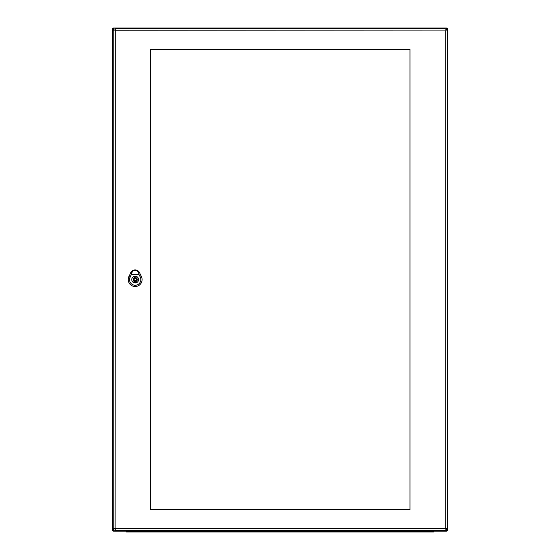 <?xml version="1.0" encoding="UTF-8"?>
<svg xmlns="http://www.w3.org/2000/svg" width="560" height="560" viewBox="0 0 560 560"><rect width="100%" height="100%" fill="white"/><g stroke="black" fill="none" stroke-linecap="round" stroke-linejoin="round"><path stroke-width="0.84" d="M447.72 529.697A1.47 1.47 0 0 1 446.25 531.16L113.75 531.16A1.47 1.47 0 0 1 112.28 529.697L112.28 29.47A1.47 1.47 0 0 1 113.75 28L446.25 28A1.47 1.47 0 0 1 447.72 29.47L447.72 529.697A1.47 1.47 0 0 1 446.25 531.16A1.47 1.47 0 0 0 447.72 529.697L446.621 529.697M447.72 29.47A1.47 1.47 0 0 0 446.25 28A1.47 1.47 0 0 1 447.72 29.47L446.621 29.47M113.75 28A1.47 1.47 0 0 0 112.28 29.47A1.47 1.47 0 0 1 113.75 28L113.75 29.477L112.28 29.47M113.75 531.16A1.47 1.47 0 0 1 112.28 529.697L113.757 529.697L113.75 531.16A1.47 1.47 0 0 1 112.28 529.697M126.539 532L126.539 531.16L126.539 532L129.892 532L129.892 531.16M129.892 532L433.461 532L433.461 531.16M445.123 528.395L445.123 530.32A2.1 2.1 0 0 0 447.216 528.227L447.216 30.933A2.1 2.1 0 0 0 445.123 28.84L115.255 28.84A2.1 2.1 0 0 0 113.162 30.933L113.162 528.227A2.1 2.1 0 0 0 115.255 530.32L445.123 530.32A2.1 2.1 0 0 0 447.216 528.227L115.087 528.227L115.255 30.765L445.291 30.933L445.291 528.227M150.374 49.385L410.004 49.385L410.004 509.775L150.374 509.775L150.374 49.385M135.17 276.227A3.353 3.353 0 0 0 131.817 279.58A3.353 3.353 0 0 0 135.17 282.933A3.353 3.353 0 0 0 138.53 279.58A3.353 3.353 0 0 0 135.17 276.227M135.8 277.578L135.8 276.584A3.059 3.059 0 0 0 134.547 276.584L134.547 277.578A2.1 2.1 0 0 0 134.547 281.582L134.547 282.576A3.059 3.059 0 0 0 135.8 282.576L135.8 281.582A2.1 2.1 0 0 0 135.8 277.578M135.17 280.63A1.05 1.05 0 0 0 136.22 279.58A1.05 1.05 0 0 0 135.17 278.53A1.05 1.05 0 0 0 134.127 279.58A1.05 1.05 0 0 0 135.17 280.63M137.067 270.494L139.048 272.65L137.067 270.494L138.733 273.049L138.971 274.428L131.376 274.428L131.614 273.049L133.28 270.494L135.1 270.088L136.99 270.445M133.28 270.494L131.285 272.664L132.909 270.501A4.823 4.823 0 0 0 130.823 272.671L128.94 276.598A6.93 6.93 0 0 0 135.177 286.517A6.93 6.93 0 0 0 141.421 276.591L139.531 272.664A4.837 4.837 0 0 0 130.816 272.664L128.926 276.591A6.916 6.916 0 0 0 135.177 286.503A6.916 6.916 0 0 0 141.407 276.598L139.517 272.671A4.823 4.823 0 0 0 137.438 270.501L132.909 270.501L131.285 272.664L133.357 270.445M138.579 279.58A3.409 3.409 0 0 1 133.469 282.534A3.409 3.409 0 0 1 133.469 276.633A3.409 3.409 0 0 1 138.579 279.58M138.971 274.428L140.273 277.144A5.656 5.656 0 0 1 135.177 285.25A5.656 5.656 0 0 1 130.074 277.144L131.376 274.428M446.25 531.16L446.25 529.991M446.25 29.169L446.25 28M430.108 532L430.108 531.16M445.291 30.933L447.216 30.933A2.1 2.1 0 0 0 445.123 28.84L445.123 30.765M115.255 30.765L115.255 28.84A2.1 2.1 0 0 0 113.162 30.933L115.087 30.933M115.087 528.227L113.162 528.227A2.1 2.1 0 0 0 115.255 530.32L115.255 528.395M135.17 277.9A1.68 1.68 0 0 0 133.497 279.58A1.68 1.68 0 0 0 135.17 281.26A1.68 1.68 0 0 0 136.85 279.58A1.68 1.68 0 0 0 135.17 277.9M139.573 272.65L138.684 273.07M130.172 277.193L128.842 276.549M140.175 277.193L141.505 276.549M131.663 273.07L130.774 272.65M132.867 270.522L131.159 272.111M139.195 272.125L137.48 270.522"/></g></svg>

